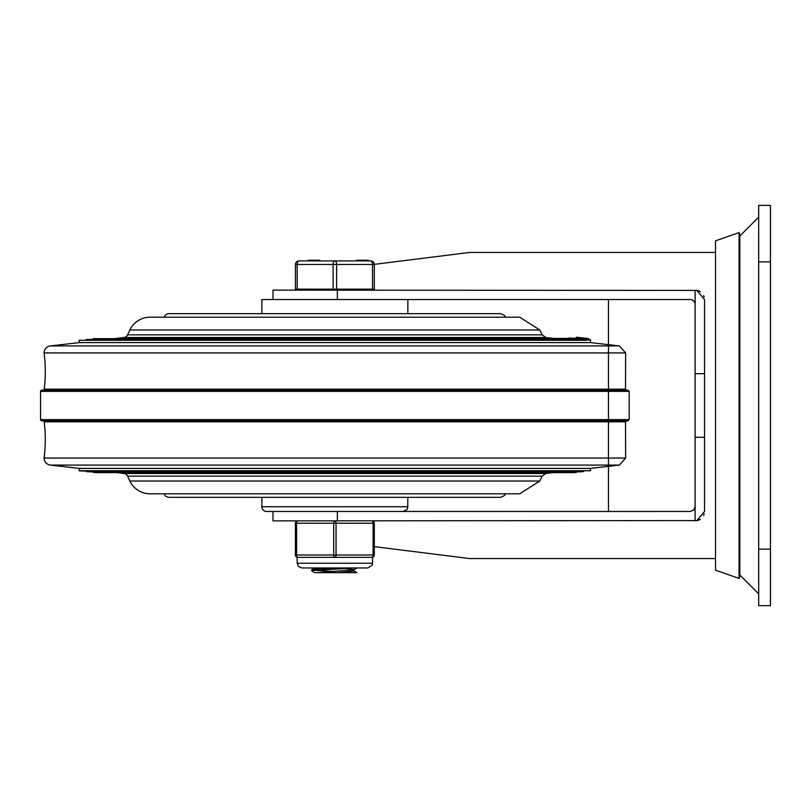 <?xml version="1.0" encoding="UTF-8"?>
<svg xmlns="http://www.w3.org/2000/svg" width="811" height="811" viewBox="0 0 811 811"><rect width="100%" height="100%" fill="white"/><g stroke="black" fill="none" stroke-linecap="round" stroke-linejoin="round"><path stroke-width="1.22" d="M770.45 549.128L758.68 549.128L758.68 605.635L770.45 605.635L770.45 205.365L758.68 205.365L758.68 261.872L770.45 261.872M758.68 549.128L758.68 261.872M697.419 520.581L272.993 520.875L272.993 511.457M704.181 513.961L703.644 515.431M700.349 519.273L697.876 520.449M704.526 511.457L696.7 520.733L695.108 520.713L695.108 290.287L696.7 290.267L704.526 299.543L704.526 511.457M337.346 520.875L337.346 511.457L690.394 511.457L693.729 510.078L695.108 506.743L694.601 508.862M704.526 437.281L695.108 437.281M272.993 299.543L272.993 290.125L697.419 290.419M697.876 290.551L700.349 291.727M703.644 295.569L704.181 297.039M704.526 373.719L695.108 373.719M374.307 546.644L469.508 558.546L715.515 558.546M715.515 252.454L469.508 252.454L374.297 264.356M608.463 299.543L608.463 511.457M691.307 299.634L693.729 300.922L694.997 303.243M692.493 300.04L691.874 299.786M337.346 290.125L337.346 299.543L690.394 299.543M739.064 405.5L739.064 232.575L739.845 234.795L739.845 576.205L739.064 578.425L739.064 405.5M739.064 578.425L715.515 570.184L715.515 240.816L739.064 232.575M44.21 421.832L625.514 421.832L625.646 458.063L44.078 458.063A142.716 142.716 0 0 0 44.21 421.832A1.176 1.176 0 0 0 43.044 420.808M43.044 390.192A1.176 1.176 0 0 0 44.21 389.168A142.716 142.716 0 0 0 44.078 352.937A7.066 7.066 0 0 1 50.343 345.922L79.397 342.597L590.327 342.597L619.381 345.922L50.343 345.922M44.21 389.168L625.514 389.168L625.646 352.937L44.078 352.937M509.683 493.798L160.041 493.798M129.892 481.014L539.832 481.014L519.699 493.798L150.035 493.798A22.262 22.262 0 0 1 129.892 481.014L127.611 476.158A4.714 4.714 0 0 0 123.88 473.482L116.247 472.61M576.499 471.809L576.56 472.347L574.218 472.61L95.505 472.61L93.164 472.347L93.224 471.809M576.56 472.347L93.164 472.347M583.514 471.009L583.575 471.536L581.244 471.809L88.49 471.809L86.148 471.536L86.209 471.009M583.575 471.536L86.148 471.536M590.601 470.735L81.475 471.009L79.133 470.735L79.397 468.403L590.327 468.403L590.601 470.735L79.133 470.735M590.327 468.403L619.381 465.078L50.343 465.078L79.397 468.403M50.343 465.078A7.066 7.066 0 0 1 44.078 458.063M629.184 391.368L629.184 419.632L627.998 420.808L41.726 420.808A1.176 1.176 0 0 1 40.55 419.632L40.55 391.368A1.176 1.176 0 0 1 41.726 390.192L627.998 390.192L629.184 391.368L40.55 391.368M79.133 340.265L585.197 340.265L79.133 340.265L79.397 342.597M116.247 338.39L123.88 337.518A4.714 4.714 0 0 0 127.611 334.842L129.892 329.986A22.262 22.262 0 0 1 150.035 317.202L519.699 317.202L539.832 329.986L129.892 329.986M509.683 317.202L160.041 317.202M576.459 339.991L576.52 339.464L86.148 339.464L86.209 339.991M585.197 340.265L590.651 339.789L590.327 342.597M574.239 339.191L86.148 339.464M570.163 339.191L570.224 338.653L93.164 338.653L93.224 339.191M570.224 338.653L569.16 338.39M587.863 338.562L577.209 337.305L587.874 338.532L587.762 339.505L577.848 338.369L577.959 337.467A2154.168 0.953 -83.3 0 0 577.959 337.437L576.459 337.264A2140.29 0.953 96.7 0 1 576.459 337.295L576.347 338.157L568.987 338.41L93.164 338.653M569.221 337.923L583.687 339.697M577.848 338.4L576.347 338.228A2139.317 0.953 -83.5 0 0 576.347 338.197L576.459 337.264L577.959 337.467M577.767 338.39L577.878 337.457L577.787 338.4M576.347 338.228L576.459 337.224M164.309 317.202A4.714 4.714 0 0 1 168.87 313.675L500.853 313.675L504.533 315.438L505.415 317.202M164.309 493.798A4.714 4.714 0 0 0 168.87 497.325L500.853 497.325L504.706 495.328L505.415 493.798M261.872 313.675L261.872 299.543L407.852 299.543L407.852 313.675M407.852 497.325L407.74 507.767L406.848 509.663L403.148 511.457L266.586 511.457A4.714 4.714 0 0 1 261.872 506.743L261.872 497.325M345.598 568.521L353.931 569.738L317.425 572.667L314.769 572.667L311.677 570.832L313.147 570.427L354.113 567.964M336.433 567.964L313.299 569.383L311.759 569.707L311.677 570.832M314.039 570.315L333.149 571.491M354.032 569.677L354.032 571.015L336.697 572.667L314.769 572.667M317.425 567.964L324.136 568.582M333.149 569.15L334.862 569.251M353.941 570.903L356.992 572.667L336.697 572.667M295.427 289.182L295.427 264.467L295.427 289.182L374.307 289.182L374.307 264.467L374.307 289.182M374.307 264.467A3.528 3.528 0 0 0 370.769 260.929A3.528 1.764 90 0 1 372.533 264.467L374.307 264.467A3.528 3.528 0 0 0 370.769 260.929L298.955 260.929A3.528 3.528 0 0 0 295.427 264.467L297.191 264.467A3.528 1.764 -90 0 1 298.955 260.929A3.528 3.528 0 0 0 295.427 264.467M359.557 260.929L356.546 260.929L356.546 260.23L359.557 260.23L359.557 260.929M319.787 260.929L319.787 260.23L308.738 260.23L308.738 260.929M368.316 260.929L368.316 260.23L359.557 260.23M362.831 260.23L362.831 260.929M363.004 260.23L363.004 260.929M363.166 260.23L363.166 260.929M336.626 289.182L336.626 264.467A3.528 1.764 -90 0 0 334.862 260.929A3.528 1.764 90 0 0 333.098 264.467L333.098 289.182M372.533 563.25L372.533 557.37L371.945 557.37A2.352 2.352 0 0 0 374.307 555.008L374.307 523.227A2.352 2.352 0 0 0 371.945 520.875A2.352 1.176 90 0 1 373.121 523.227L373.121 555.008A2.352 1.176 90 0 1 371.945 557.37L334.862 557.37A2.352 1.176 -90 0 0 336.038 555.008L336.038 523.227A2.352 1.176 -90 0 0 334.862 520.875A2.352 1.176 90 0 0 333.686 523.227L333.686 555.008A2.352 1.176 90 0 0 334.862 557.37L297.779 557.37A2.352 1.176 -90 0 1 296.603 555.008L296.603 523.227A2.352 1.176 -90 0 1 297.779 520.875A2.352 2.352 0 0 0 295.427 523.227L295.427 555.008A2.352 2.352 0 0 0 297.779 557.37L297.191 557.37L297.191 563.25L298.519 566.534L301.905 567.964L367.829 567.964L372.056 565.328L372.533 563.25L297.191 563.25M539.832 481.014L542.123 476.158L127.611 476.158M542.123 476.158L545.844 473.482L123.88 473.482M629.184 419.632L40.55 419.632M539.832 329.986L542.123 334.842L545.844 337.518L123.88 337.518M542.123 334.842L127.611 334.842M588.512 339.586L588.624 338.613L588.512 339.545L590.651 339.789M407.852 506.743L261.872 506.743M297.191 289.182L297.191 264.467L372.533 264.467L372.533 289.182M319.058 260.23L319.058 260.929M360.702 260.23L360.702 260.929M374.307 555.008L295.427 555.008A2.352 2.352 0 0 0 297.779 557.37M297.779 520.875A2.352 2.352 0 0 0 295.427 523.227L374.307 523.227A2.352 2.352 0 0 0 371.945 520.875M739.845 575.029L758.68 593.865M739.845 235.971L758.68 217.135M545.844 473.482L553.487 472.61M619.381 465.078L625.646 458.063M625.514 421.832L626.68 420.808M625.514 389.168L626.68 390.192M625.646 352.937L619.381 345.922M545.844 337.518L553.487 338.39M576.347 338.197L576.459 337.264M576.337 338.217L576.439 337.275M314.769 567.964L311.759 569.707M356.992 567.964L353.931 569.738M308.008 260.23L308.008 260.929M298.367 289.182L298.367 290.125M371.357 289.182L371.357 290.125"/></g></svg>
